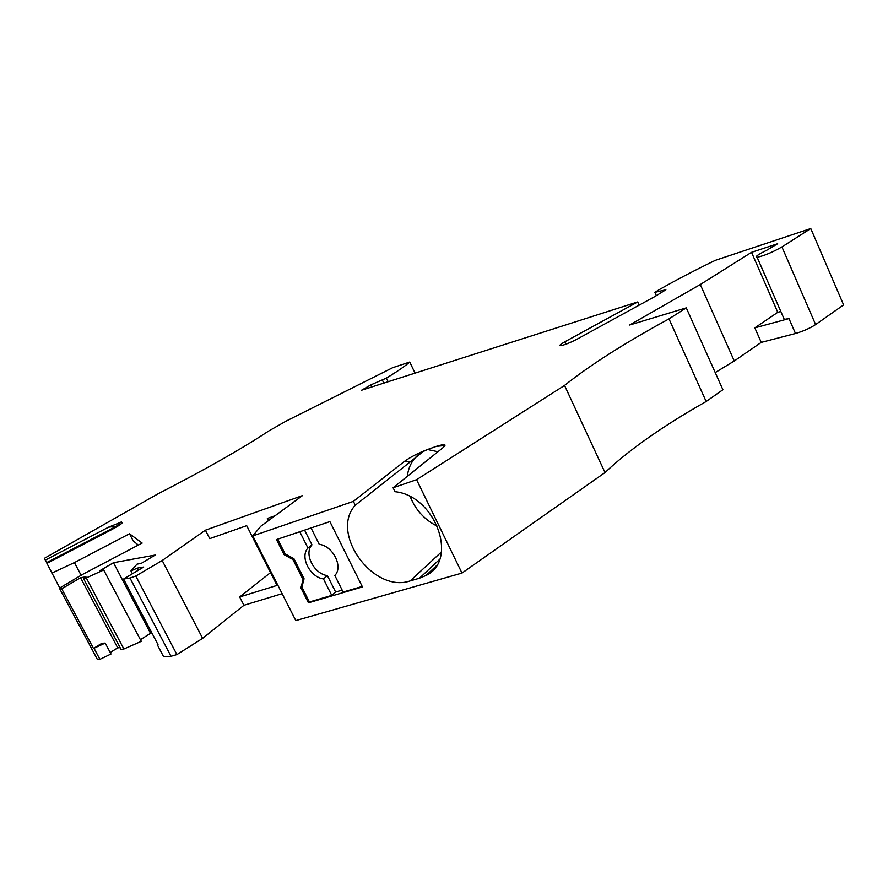 <?xml version="1.0" encoding="UTF-8"?>
<svg xmlns="http://www.w3.org/2000/svg" width="888" height="888" viewBox="0 0 888 888"><rect width="100%" height="100%" fill="white"/><g stroke="black" fill="none" stroke-linecap="round" stroke-linejoin="round"><path stroke-width="1.33" d="M715.217 372.572L734.276 360.983L700.288 284.526L629.625 325.019L686.28 307.87L722.899 389.732L706.149 401.498L668.986 318.881C624.741 342.99 589.932 365.179 564.535 385.436L416.583 479.698L461.982 573.071L295.804 620.59L252.791 535.897L260.761 526.284L302.464 495.593L205.406 530.192L209.734 538.639L246.698 525.685L277.034 585.403L239.66 596.969L243.923 605.294L202.642 638.35L162.193 560.506L205.406 530.192M686.28 307.87L668.986 318.881M120.135 647.685L117.704 647.829L80.564 577.733L61.694 588.777L59.873 589.066L59.429 588.167L82.651 574.37L142.147 543.079L129.493 533.766L133.233 540.936L138.317 545.088M80.564 577.733L85.947 576.812L83.672 578.821L86.258 577.922L123.876 649.006L141.292 641.347L103.696 569.985L99.956 570.64L113.464 562.703L150.538 633.311L152.003 633.2M113.464 562.703L155.267 555.033L141.203 563.403L137.03 564.135L130.947 570.917L137.34 568.098L138.417 570.174M734.276 360.983L761.227 342.391L754.833 327.861L788.977 318.581L784.27 319.391L757.131 257.298C764.257 255.733 772.516 252.281 781.928 246.931L810.777 228.549L843.6 304.917L815.617 324.575C809.845 328.316 803.129 331.28 795.482 333.5L788.977 318.581M761.227 342.391L795.482 333.5M700.288 284.526L751.525 252.336L777.766 312.321L754.833 327.861M751.525 252.336L777.655 243.723L766.555 250.338C757.653 254.745 754.511 257.065 757.131 257.298M783.582 317.793L784.27 319.391M123.876 649.006L121.046 649.394M780.818 311.477L777.766 312.321M86.258 577.922L103.696 569.985M639.194 305.128L637.75 301.92L564.923 341.736C560.384 344.3 558.941 345.621 560.606 345.676L561.416 345.554C565.578 344.588 571.028 342.335 577.755 338.794L655.3 296.303L665.867 289.766L654.845 292.352L659.107 289.721C675.668 280.264 694.438 270.452 715.406 260.295L810.777 228.549M654.845 292.352L656.332 295.671M388.134 381.729L386.391 378.11L371.04 384.793L361.583 390.221L637.75 301.92M371.04 384.793L372.061 386.868M382.517 380.341L383.86 383.094M415.062 373.115L409.734 362.026C405.383 365.911 397.602 371.273 386.391 378.11M93.495 648.473L101.82 643.312L105.206 643.09L93.495 648.473L61.694 588.777M117.704 647.829L110.212 652.525M47.009 563.314L44.4 558.319L157.82 493.939C205.716 469.264 242.702 448.274 268.753 430.969L286.147 421.09L392.651 367.71L409.734 362.026M59.873 589.066L97.391 659.451L99.911 659.34L94.106 648.44M301.909 587.101L300.91 587.923L308.436 602.819L362.448 586.935L329.892 521.622L276.479 539.582L284.082 554.645L285.104 553.846L293.961 558.752L304.062 578.765L301.909 587.101L309.424 601.975L331.757 595.404L335.642 592.041L327.406 575.624L323.476 578.92L331.757 595.404M300.91 587.923L303.063 579.587L292.951 559.551L284.082 554.645M416.583 479.698L393.095 487.756L395.016 491.697C435.542 495.726 458.774 560.128 426.051 575.468L419.458 578.221L439.571 559.451M441.469 551.914L410.178 580.907L419.458 578.221M410.178 580.907C373.382 593.661 329.437 533.133 355.289 505.228L353.38 501.376L252.791 535.897M282.14 593.684L243.923 605.294M275.102 515.739L267.344 518.459L268.442 520.634M171.007 656.276L129.992 578.033L123.576 579.043L157.997 644.621L157.265 644.655L163.536 656.598L171.007 656.276L176.912 654.589L135.786 576.046L162.193 560.506M706.149 401.498C662.659 426.196 628.959 449.872 605.017 472.56L564.535 385.436M123.576 579.043L143.712 567.01L137.34 568.098M239.66 596.969L270.529 572.594M129.992 578.033L135.786 576.046M605.017 472.56L461.982 573.071M176.912 654.589L202.642 638.35M140.415 639.682L150.538 633.311M59.762 587.967L46.931 563.358L111.688 529.614C118.803 525.807 122.311 523.443 122.233 522.533L121.068 522.022L116.25 526.34L108.614 527.161L121.467 522M129.493 533.766L74.414 562.592L81.13 575.28M74.414 562.592L51.826 573.082M99.911 659.34L111 654.001L105.206 643.09M311.033 527.96L319.247 544.355C332.989 545.843 343.512 566.977 334.82 575.457L343.134 592.052L362.204 586.446M308.436 602.819L309.424 601.975M342.169 590.109L335.642 592.041M327.406 575.624C313.908 573.948 303.607 553.502 311.966 544.844L304.584 530.136M311.966 544.844L307.958 548.029L299.778 531.746M307.958 548.029C299.589 556.698 309.945 577.222 323.476 578.92M277.689 539.171L285.104 553.846M303.063 579.587L304.062 578.765M292.951 559.551L293.961 558.752M393.095 487.756L442.712 447.918C445.643 445.476 445.743 444.355 443.001 444.577L436.363 446.353L444.921 445.543M437.939 451.737L427.528 449.517L423.121 451.559L410.778 461.46L404.184 461.594C410.389 457.098 418.181 453.069 427.528 449.517L436.363 446.353M437.618 526.384C424.797 520.024 415.673 510.145 410.245 496.758M407.348 476.301C408.369 467.343 412.054 460.139 418.403 454.7M410.778 461.46L355.289 505.228M353.38 501.376L404.184 461.594M45.299 560.117L108.614 527.161M46.631 562.615L116.25 526.34M781.928 246.931L815.617 324.575M564.923 341.736L566.045 344.167M83.672 578.821L121.245 649.772M132.434 573.748L130.947 570.917M426.051 575.468L436.385 565.789M443.001 444.577L443.933 445.354"/></g></svg>
